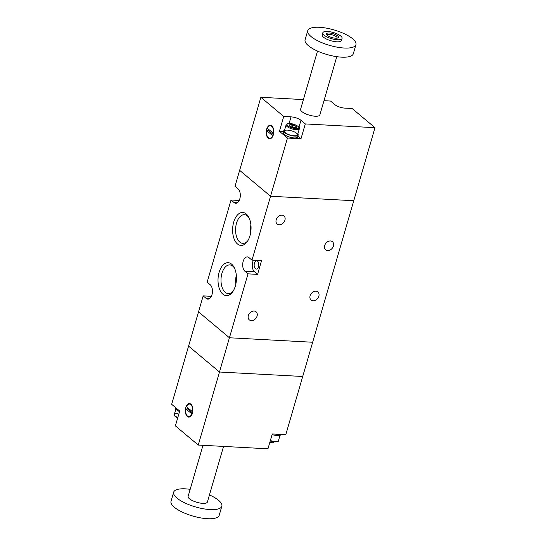 <?xml version="1.0" encoding="UTF-8"?>
<svg xmlns="http://www.w3.org/2000/svg" width="546" height="546" viewBox="0 0 546 546"><rect width="100%" height="100%" fill="white"/><g stroke="black" fill="none" stroke-linecap="round" stroke-linejoin="round"><path stroke-width="0.82" d="M248 273.853L244.908 271.266A7.528 4.197 93.1 0 1 243.188 261.309A7.528 4.197 93.1 0 1 247.304 256.9A7.528 4.197 93.1 0 1 248.887 257.569L251.979 260.162L261.548 260.674L257.569 274.372L248 273.853L229.429 337.769L198.526 311.862L229.429 337.769L312.653 342.246L353.767 200.723L270.543 196.246L239.646 170.345L235.005 186.322L238.09 188.909A7.528 4.197 93.1 0 1 239.81 198.867A7.528 4.197 93.1 0 1 235.701 203.276A7.528 4.197 93.1 0 1 234.111 202.607L231.026 200.013L207.152 282.193L210.237 284.78A7.528 4.197 93.1 0 1 211.957 294.738A7.528 4.197 93.1 0 1 207.849 299.147A7.528 4.197 93.1 0 1 206.258 298.478L203.173 295.884L188.582 346.103L219.485 372.01L302.709 376.487L285.797 434.691L272.27 433.968L267.963 448.805L198.259 445.051L175.396 425.88L179.702 411.042L171.669 404.313L188.582 346.103L219.485 372.01L198.259 445.051M273.73 441.844L273.45 442.792L269.765 442.594M185.79 407.548A6.777 3.774 93.1 0 1 189.496 403.583A6.777 3.774 93.1 0 1 192.465 413.145A6.777 3.774 93.1 0 1 188.766 417.11A6.777 3.774 93.1 0 1 185.79 407.548M192.492 411.745L186.432 406.668A6.272 3.494 93.1 0 1 189.469 404.081A6.272 3.494 93.1 0 1 192.492 411.745L192.772 411.759M191.823 414.025A6.272 3.494 93.1 0 1 188.793 416.612A6.272 3.494 93.1 0 1 185.77 408.947L192.158 414.045M185.77 408.947L187.851 409.063L192.513 412.974M189.824 416.905A6.777 3.774 93.1 0 1 189.448 416.646M187.565 409.05A6.777 3.774 93.1 0 1 187.824 407.835M190.124 404.115A6.777 3.774 93.1 0 1 190.52 403.897M209.452 494.929A25.096 8.04 -163.8 0 1 221.853 506.21L219.199 515.335A25.096 8.04 -163.8 0 1 207.466 518.7A25.096 8.04 -163.8 0 1 182.173 512.039A25.096 8.04 -163.8 0 1 171.007 501.337L173.662 492.205A25.096 8.04 -163.8 0 1 185.394 488.847A25.096 8.04 -163.8 0 1 190.172 489.332M221.853 506.21A25.096 8.04 -163.8 0 1 210.121 509.568A25.096 8.04 -163.8 0 1 184.828 502.914A25.096 8.04 -163.8 0 1 173.662 492.205M223.546 446.41L207.398 502.006A10.04 3.215 -163.8 0 1 202.702 503.351A10.04 3.215 -163.8 0 1 192.588 500.689A10.04 3.215 -163.8 0 1 188.117 496.41L202.969 445.304M179.552 411.575A7.528 2.409 -163.8 0 1 176.508 409.821A7.528 2.409 -163.8 0 1 175.519 408.053L175.641 407.637M175.853 409.159L174.331 414.394A6.9 2.211 16.2 0 0 177.819 417.526A6.9 2.211 16.2 0 1 174.331 414.394A6.9 2.211 16.2 0 1 177.559 413.465M280.937 434.432L280.89 434.602A7.528 2.409 -163.8 0 1 272.106 434.541M280.016 435.353L278.494 440.588A6.9 2.211 16.2 0 1 275.266 441.516A6.9 2.211 16.2 0 1 270.372 440.513A6.9 2.211 16.2 0 0 275.266 441.516A6.9 2.211 16.2 0 0 278.494 440.588C278.863 441.339 277.655 441.796 274.856 441.953L270.229 441.004M219.485 372.01L302.709 376.487L312.653 342.246L229.429 337.769L219.485 372.01M257.077 316.073A5.269 4.034 130 0 0 256.094 311.8A5.269 4.034 130 0 0 248.334 315.602A5.269 4.034 130 0 0 249.324 319.874A5.269 4.034 130 0 0 257.077 316.073M333.435 245.993A5.269 4.034 130 0 0 332.446 241.721A5.269 4.034 130 0 0 324.693 245.529A5.269 4.034 130 0 0 325.675 249.802A5.269 4.034 130 0 0 333.435 245.993M318.844 296.212A5.269 4.034 130 0 0 317.861 291.939A5.269 4.034 130 0 0 310.108 295.741A5.269 4.034 130 0 0 311.09 300.02A5.269 4.034 130 0 0 318.844 296.212M233.702 222.133A16.51 9.2 93.1 0 1 248.655 217.055A16.51 9.2 93.1 0 1 249.966 235.763A16.51 9.2 93.1 0 1 247.338 241.503A16.51 9.2 93.1 0 1 235.804 242.117A16.51 9.2 93.1 0 1 233.702 222.133M219.11 272.345A16.51 9.2 93.1 0 1 234.063 267.274A16.51 9.2 93.1 0 1 235.374 285.981A16.51 9.2 93.1 0 1 232.746 291.714A16.51 9.2 93.1 0 1 221.212 292.335A16.51 9.2 93.1 0 1 219.11 272.345M303.405 99.59L260.865 97.297L239.646 170.345L270.543 196.246L251.979 260.162M211.357 296.328L203.173 295.884M239.209 200.457L231.026 200.013M284.93 220.202A5.269 4.034 130 0 0 283.947 215.929A5.269 4.034 130 0 0 276.187 219.731A5.269 4.034 130 0 0 277.177 224.01A5.269 4.034 130 0 0 284.93 220.202M254.429 263.22A4.143 2.307 93.1 0 1 256.688 260.797A4.143 2.307 93.1 0 1 258.511 266.639A4.143 2.307 93.1 0 1 256.245 269.069A4.143 2.307 93.1 0 1 254.429 263.22M257.569 274.372L254.477 271.778A7.528 4.197 93.1 0 1 252.757 261.821A7.528 4.197 93.1 0 1 253.364 260.237M250.437 233.879A14.36 7.999 93.1 0 1 250.914 224.966M247.87 240.67A14.36 7.999 93.1 0 1 242.84 243.38A14.36 7.999 93.1 0 1 236.541 223.116A14.36 7.999 93.1 0 1 244.383 214.701A14.36 7.999 93.1 0 1 249.099 217.943M235.845 284.097A14.36 7.999 93.1 0 1 236.322 275.184M233.285 290.888A14.36 7.999 93.1 0 1 228.248 293.598A14.36 7.999 93.1 0 1 221.949 273.328A14.36 7.999 93.1 0 1 229.798 264.919A14.36 7.999 93.1 0 1 234.507 268.161M300.983 138.766L305.289 123.928L300.962 120.304A7.528 2.409 16.2 0 0 291.018 116.858L283.736 116.469L279.422 131.306L287.455 138.042L300.983 138.766L297.863 136.152M283.524 131.525L279.422 131.306M305.289 123.928L374.993 127.682L353.767 200.723L270.543 196.246L287.455 138.042M374.993 127.682L352.122 108.511L344.84 108.122A7.528 2.409 16.2 0 1 334.889 104.675L330.569 101.051L323.99 100.696M266.66 129.204A6.777 3.774 -86.9 0 0 269.635 138.773A6.777 3.774 -86.9 0 0 273.334 134.801A6.777 3.774 -86.9 0 0 270.359 125.239A6.777 3.774 -86.9 0 0 266.66 129.204M260.865 97.297L283.736 116.469M336.78 56.668L319.867 114.878A10.04 3.215 -163.8 0 1 315.172 116.223A10.04 3.215 -163.8 0 1 305.057 113.554A10.04 3.215 -163.8 0 1 300.593 109.275L317.499 51.071M271.389 125.56A6.777 3.774 -86.9 0 0 270.987 125.778M273.382 134.63L268.721 130.719L266.639 130.61A6.272 3.494 -86.9 0 0 269.663 138.268A6.272 3.494 -86.9 0 0 272.693 135.681L266.639 130.61M268.693 129.491A6.777 3.774 -86.9 0 0 268.434 130.706M270.318 138.302A6.777 3.774 -86.9 0 0 270.686 138.561M273.355 133.401A6.272 3.494 -86.9 0 0 270.331 125.737A6.272 3.494 -86.9 0 0 267.301 128.324L273.642 133.415M327.504 31.463A10.04 3.215 -163.8 0 1 337.619 34.125A10.04 3.215 -163.8 0 1 342.083 38.411A10.04 3.215 -163.8 0 1 337.387 39.756A10.04 3.215 -163.8 0 1 327.272 37.087A10.04 3.215 -163.8 0 1 322.809 32.808A10.04 3.215 -163.8 0 1 327.504 31.463M335.537 38.2A6.272 2.013 -163.8 0 1 326.59 34.616A6.272 2.013 -163.8 0 1 329.354 33.019A6.272 2.013 -163.8 0 1 336.507 35.115A6.272 2.013 -163.8 0 1 337.926 37.906A6.272 2.013 -163.8 0 1 335.537 38.2M342.083 38.411L341.489 40.465A10.04 3.215 -163.8 0 1 336.793 41.81A10.04 3.215 -163.8 0 1 326.679 39.141A10.04 3.215 -163.8 0 1 322.208 34.862L322.809 32.808M319.485 27.3A25.096 8.04 -163.8 0 1 344.779 33.961A25.096 8.04 -163.8 0 1 355.944 44.663A25.096 8.04 -163.8 0 1 344.212 48.028A25.096 8.04 -163.8 0 1 318.919 41.366A25.096 8.04 -163.8 0 1 307.753 30.665A25.096 8.04 -163.8 0 1 319.485 27.3M355.944 44.663L353.296 53.795A25.096 8.04 -163.8 0 1 341.557 57.153A25.096 8.04 -163.8 0 1 316.264 50.498A25.096 8.04 -163.8 0 1 305.098 39.79L307.753 30.665M327.156 35.251A5.187 1.665 -163.8 0 1 327.177 35.149A5.187 1.665 -163.8 0 1 329.607 34.453A5.187 1.665 -163.8 0 1 334.834 35.831A5.187 1.665 -163.8 0 1 337.141 38.043A5.187 1.665 -163.8 0 1 337.1 38.145M284.582 130.125A7.528 2.409 16.2 0 0 283.715 130.876L283.183 132.705A7.528 2.409 16.2 0 0 284.173 134.466A7.528 2.409 16.2 0 0 292.008 137.66A7.528 2.409 16.2 0 0 297.638 136.903L298.171 135.08A7.528 2.409 16.2 0 0 297.836 133.982M283.715 130.876A7.528 2.409 16.2 0 0 284.698 132.644A7.528 2.409 16.2 0 0 292.54 135.831A7.528 2.409 16.2 0 0 298.171 135.08M289.878 124.781L289.919 125.996L289.878 124.781L291.305 125.116L289.878 124.781M295.461 127.641L295.973 127.532L295.925 126.317L292.881 124.945L291.305 125.116L292.881 124.945L292.24 127.15L292.881 124.945L295.925 126.317L295.55 127.621L295.925 126.317L295.973 127.532L295.461 127.641M294.342 135.831A6.9 2.211 -163.8 0 1 284.289 131.286A6.9 2.211 -163.8 0 1 294.198 131.818A6.9 2.211 -163.8 0 1 294.342 135.831A6.9 2.211 -163.8 0 1 287.387 133.995A6.9 2.211 -163.8 0 1 284.316 131.054L286.104 124.891A6.9 2.211 -163.8 0 0 289.175 127.832A6.9 2.211 -163.8 0 0 296.13 129.668A6.9 2.211 -163.8 0 1 289.175 127.832A6.9 2.211 -163.8 0 1 286.104 124.891C285.742 124.147 286.95 123.689 289.749 123.526C295.345 123.689 301.058 127.941 299.358 128.74A6.9 2.211 -163.8 0 1 296.13 129.668A6.9 2.211 -163.8 0 0 299.358 128.74L297.57 134.903A6.9 2.211 -163.8 0 1 294.342 135.831M289.906 123.594A6.149 1.972 -163.8 0 1 298.027 126.406A6.149 1.972 -163.8 0 1 295.959 128.672A6.149 1.972 -163.8 0 1 287.838 125.86A6.149 1.972 -163.8 0 1 289.906 123.594M295.959 128.672A6.149 1.972 -163.8 0 1 287.005 124.624A6.149 1.972 -163.8 0 1 295.83 125.102A6.149 1.972 -163.8 0 1 295.959 128.672M294.744 127.648A3.672 1.174 -163.8 0 1 289.885 125.969A3.672 1.174 -163.8 0 1 291.12 124.618A3.672 1.174 -163.8 0 1 295.98 126.297A3.672 1.174 -163.8 0 1 294.744 127.648A3.672 1.174 -163.8 0 1 289.885 125.962A3.672 1.174 -163.8 0 1 291.12 124.618A3.672 1.174 -163.8 0 1 295.652 126.058A3.672 1.174 -163.8 0 1 295.598 127.621A3.672 1.174 -163.8 0 1 294.744 127.648M237.346 202.778L234.111 202.607M209.493 298.648L206.258 298.478M254.477 271.778L244.908 271.266M298.969 127.184L300.962 120.304M289.08 123.512L291.018 116.858M189.469 404.081L190.888 404.156M188.793 416.612L190.22 416.687M177.682 418.004L174.877 416.141L174.331 414.394M269.663 138.268L271.082 138.343M270.331 125.737L271.758 125.819"/></g></svg>

